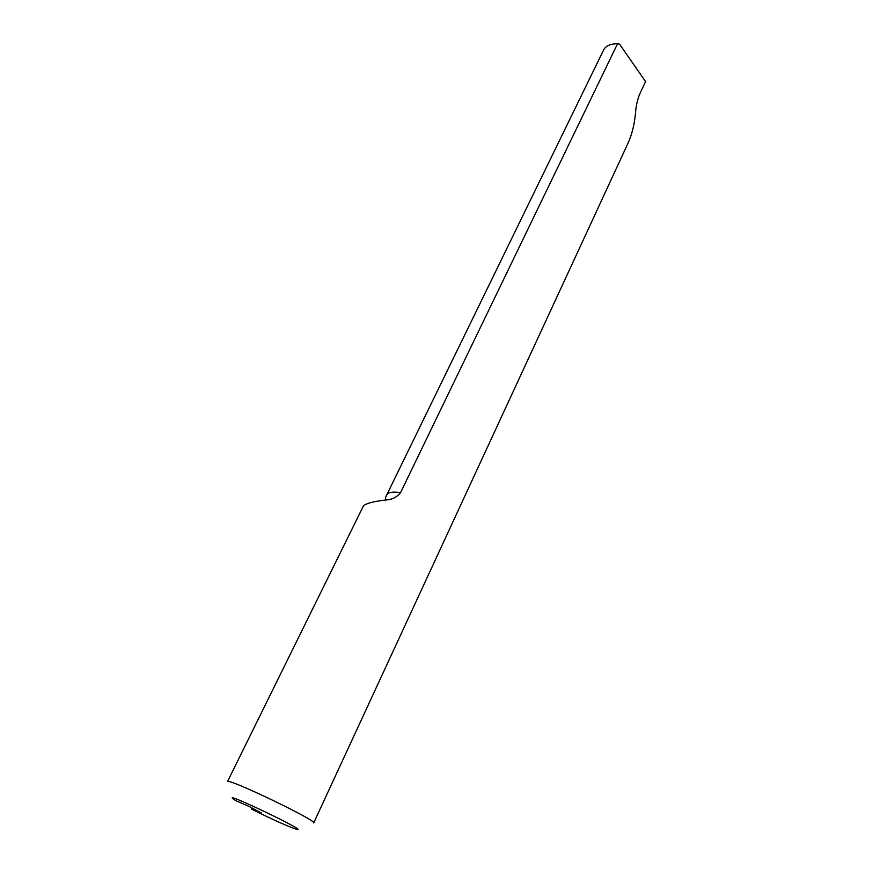 <?xml version="1.0" encoding="UTF-8"?>
<svg xmlns="http://www.w3.org/2000/svg" width="873" height="873" viewBox="0 0 873 873"><rect width="100%" height="100%" fill="white"/><g stroke="black" fill="none" stroke-linecap="round" stroke-linejoin="round"><path stroke-width="1.31" d="M363.212 506.384L363.255 506.275C365.372 503.492 373.393 501.342 387.339 499.847C392.752 499.291 397.15 496.901 400.543 492.667C392.839 491.477 388.245 492.208 386.761 494.871L386.15 496.148C385.037 498.287 385.44 499.52 387.339 499.847M400.543 492.667L617.593 43.65L619.579 44.185L645.551 81.549L639.931 93.597C637.465 99.358 635.97 106.059 635.435 113.73C634.387 124.806 631.877 134.693 627.927 143.39L313.691 822.955C318.11 821.046 226.533 777.166 227.471 781.641L363.255 506.275M236.288 800.901L234.979 800.094C214.06 786.551 318.569 836.618 294.55 828.641C284.478 824.876 270.194 818.394 251.697 809.162L261.671 813.221L249.907 806.816L236.288 800.901M251.697 809.162L251.446 807.645M617.593 43.65C610.434 43.846 605.829 45.854 603.767 49.674L386.761 494.871"/></g></svg>
